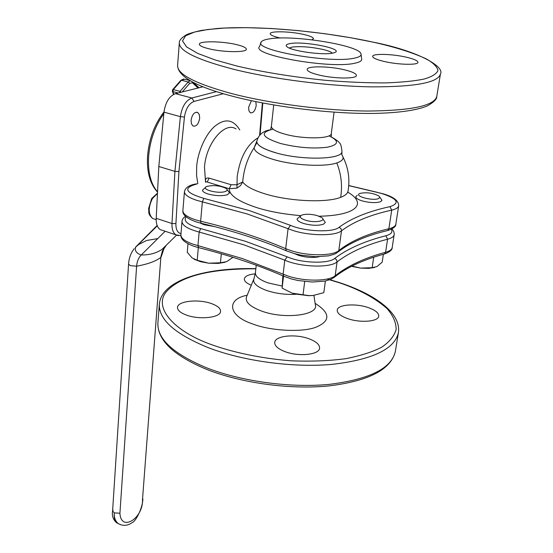 <?xml version="1.0" encoding="UTF-8"?>
<svg xmlns="http://www.w3.org/2000/svg" width="553" height="553" viewBox="0 0 553 553"><rect width="100%" height="100%" fill="white"/><g stroke="black" fill="none" stroke-linecap="round" stroke-linejoin="round"><path stroke-width="0.83" d="M237.03 66.056C260.988 71.731 292.502 77.005 325.807 80.344C347.796 82.134 367.849 82.985 385.946 82.895C402.079 82.279 414.75 81.008 423.944 79.086C431.651 76.881 436.317 74.074 437.941 70.653C437.423 66.948 433.497 63.007 426.169 58.825C412.248 52.445 394.434 46.86 372.722 42.069L350.208 37.659L324.839 33.712L297.901 30.56L271.108 28.493L246.244 27.65L224.815 28.037L207.783 29.503L194.58 32.026L185.58 35.821L182.518 40.86L186.561 46.894L197.85 53.468L215.324 60.028L237.03 66.056M341.795 154.812C344.554 158.144 342.895 160.854 336.818 162.941C324.957 167.11 294.237 165.561 274.053 159.658C261.057 155.801 254.415 151.826 254.138 147.748L256.419 143.345L256.792 141.409C256.827 145.294 263.193 149.11 275.899 152.842C302.18 160.584 342.431 159.561 341.954 151.563L341.961 151.522M256.813 141.229L254.138 147.748C248.027 157.087 244.281 167.746 242.905 179.739L242.712 181.999C245.788 186.264 253.26 190.232 265.136 193.896C289.337 201.423 326.484 203.027 340.627 197.352C345.024 195.7 347.478 193.688 347.982 191.317L347.837 192.527M300.777 215.656C283.896 214.198 269.415 211.578 257.339 207.79C238.592 201.679 229.219 195.327 229.232 188.725L236.954 188.117L237.175 176.718C239.933 157.875 246.79 144.955 257.739 137.974M205.847 182.131L205.626 181.425C205.177 178.709 206.331 177.603 209.103 178.107L207.209 182.055L229.232 188.725L231.126 184.737L236.954 184.764L242.712 181.999L240.562 185.552L236.954 188.117M344.305 69.768C352.247 71.69 356.284 73.59 356.415 75.471C356.768 79.031 334.136 78.816 318.874 75.008C311.139 73.079 307.233 71.219 307.164 69.415C306.991 65.814 329.208 66.09 344.305 69.768M405.881 57.09C413.775 58.908 417.805 60.657 417.964 62.33C418.22 65.254 398.45 64.819 384.376 61.521C376.648 59.696 372.736 57.975 372.639 56.365C372.522 53.42 391.946 53.883 405.881 57.09M280.309 38.039L279.949 37.957C273.535 36.457 270.286 35.033 270.203 33.692C269.94 30.857 290.145 31.321 303.397 34.39C309.977 35.89 313.33 37.341 313.454 38.731L312.03 39.816M236.435 44.586C242.933 46.155 246.244 47.696 246.355 49.224C246.908 52.611 223.35 52.397 208.923 48.782C202.619 47.219 199.426 45.705 199.35 44.24C198.997 40.811 222.168 41.095 236.435 44.586M269.456 38.869C293.332 34.632 359.65 45.339 361.012 53.883C361.572 55.729 359.353 57.153 354.355 58.155C330.473 63.761 252.576 49.984 261.244 41.987C262.163 40.604 264.894 39.567 269.456 38.869M361.095 54.581L361.621 58.749C362.201 60.671 359.934 62.164 354.819 63.229C330.362 69.153 250.537 54.941 259.509 46.57L260.995 42.65M332.415 53.171C322.655 55.286 292.523 51.159 287.318 47.012C285.148 45.422 286.095 44.275 290.152 43.569C304.454 40.839 345.286 49.072 334.482 52.632L332.415 53.171M332.367 53.178C331.102 51.858 327.715 50.565 322.192 49.286C310.413 46.881 300.438 46.141 292.261 47.067L289.247 48.042M191.082 120.236C192.209 114.34 194.435 111.754 197.753 112.487L199.336 114.678L199.681 118.294C198.555 124.169 196.329 126.741 193.004 126.008L191.435 123.831L191.082 120.236M255.839 101.641L256.205 105.505C255.127 110.911 253.163 113.33 250.295 112.764L248.891 110.704L248.636 107.22L251.421 100.722M206.504 181.902L205.626 181.425M197.048 183.935C182.704 187.833 184.965 192.651 203.843 198.382L202.35 201.852L196.965 200.393C188.608 197.656 184.432 194.725 184.446 191.608C185.428 187.605 189.299 185.041 196.052 183.928L196.612 183.831M223.391 93.72L194.006 101.441C188.953 103.529 185.76 108.713 184.446 117.001L178.923 171.575L174.921 171.382L158.822 166.508L156.209 218.338C156.043 223.861 157.384 227.622 160.232 229.613L162.755 230.456M178.923 171.575L175.916 223.585C175.75 229.412 177.444 232.778 180.99 233.691M203.843 198.382L249.265 210.575L290.519 225.368C304.89 231.659 333.058 232.73 339.093 227.311C351.328 218.221 368.291 211.336 389.983 206.649C400.268 203.158 397.648 198.824 382.144 193.64L377.257 192.416L382.365 193.591M203.013 86.766L175.467 93.651C169.301 96.049 165.471 102.215 163.971 112.141L158.822 166.508M255.839 268.806C210.499 268.606 180.838 276.044 166.847 291.134C152.711 306.687 172.847 330.57 210.375 344.229C231.894 352.116 260.345 358.365 290.664 360.784C310.738 361.607 329.166 360.902 345.936 358.662C360.978 355.662 372.922 351.819 381.764 347.146C389.284 342.107 394.068 336.259 396.128 329.609C396.231 322.641 393.176 315.611 386.962 308.498C374.893 297.956 359.008 289.371 339.286 282.742L327.044 279.058M309.086 338.816C316.205 341.526 319.703 344.63 319.579 348.141C319.427 354.791 298.544 356.968 284.899 351.59C277.979 348.874 274.592 345.825 274.73 342.445C274.979 335.699 295.537 333.632 309.086 338.816M368.215 307.586C375.342 310.122 378.853 312.977 378.743 316.143C378.529 321.68 360.134 323.166 347.471 318.542C340.517 315.984 337.102 313.178 337.233 310.122C337.524 304.516 355.641 303.106 368.215 307.586M211.827 303.728C217.709 305.947 220.626 308.491 220.578 311.38C220.751 317.747 198.997 320.083 185.988 314.92C180.285 312.701 177.465 310.205 177.513 307.427C177.458 300.95 198.914 298.744 211.827 303.728M214.467 226.585L204.016 224.705L200.11 223.018M319.122 256.744C312.929 257.995 306.092 257.532 298.606 255.355L294.549 253.668M251.276 285.265C246.541 283.26 244.226 281.131 244.329 278.878C244.924 276.168 248.567 274.488 255.265 273.832M186.098 216.873C183.057 221.124 187.916 225.03 200.684 228.596L245.746 241.391L287.166 256.82C301.33 263.193 328.413 264.051 334.689 258.438C347.567 248.719 364.621 241.163 385.849 235.758C391.144 234.272 392.955 232.115 391.282 229.295M142.494 499.635L160.909 256.64L162.458 250.855L165.506 246.438L162.098 249.292C156.561 253.156 149.607 255.051 141.25 254.981C138.513 257.781 136.971 261.514 136.612 266.187L119.925 513.232C120.907 532.415 143.462 518.313 142.494 499.635L160.84 257.421C155.801 261.265 147.72 264.189 136.612 266.187L130.418 265.682L128.566 264.134L112.605 510.834L113.019 509.901M118.114 523.491L116.593 522.751C114.727 521.147 113.953 517.857 114.257 512.887C114.07 517.905 115.459 521.486 118.425 523.643L120.692 524.735M142.854 498.806L142.854 498.806C142.764 508.394 135.271 521.845 132.416 522.44C127.771 525.841 123.112 526.242 118.425 523.643L116.593 522.751C113.082 519.599 111.754 515.631 112.605 510.834L114.257 512.887L119.925 513.232M179.545 92.627L180.029 91.376L181.218 92.213M173.511 94.418L172.377 91.231L172.577 89.786L173.303 89.614L172.895 91.604L172.336 91.121M227.076 189.541L229.578 192.859L227.394 194.718C222.168 196.149 215.87 195.949 208.488 194.117C204.513 192.914 202.516 191.594 202.495 190.156L205.564 187.391M225.375 191.469C218.518 194.2 199.923 189.244 206.684 186.527L207.271 186.299C214.142 184.965 220.433 185.697 226.142 188.476C227.684 189.672 227.428 190.674 225.375 191.469M232.958 257.325L226.64 261.659L220.453 262.772L221.318 253.806M220.453 262.772L208.675 263.2L197.2 260.249L198.327 247.571M197.2 260.249L192.05 257.898L187.267 252.251L187.985 243.769M194.068 259.226L200.566 261.707L208.675 263.2L218.331 263.415L225.064 262.246M322.793 218.85L325.302 222.41L323.553 224.152C318.618 225.804 312.169 225.638 304.205 223.654C299.47 222.202 297.099 220.612 297.106 218.891L300.417 216.057M317.063 215.532L321.735 217.585C326.83 221.02 315.023 223.136 305.94 220.343C300.286 218.456 298.89 216.707 301.751 215.096C305.733 213.838 310.834 213.983 317.063 215.532M313.247 295.468L308.851 295.599L292.302 293.208L295.026 293.982L308.629 295.696L313.247 295.468L323.83 292.648L325.385 281M303.023 294.818L304.703 281.518M292.302 293.208L282.106 288.134L283.537 276.12M282.106 288.134L282.846 275.823M379.717 197.013L381.985 200.31L380.63 201.658C376.337 203.082 370.427 202.896 362.906 201.105C358.178 199.73 355.807 198.264 355.8 196.709L357.266 195.306M359.92 193.426L359.962 193.412C366.591 192.078 372.916 192.949 378.923 196.018L379.759 197.386L378.66 198.506C373.012 201.347 353.201 195.935 359.92 193.426M373.724 257.207L372.155 267.687L376.952 266.567L382.158 262.226L383.374 254.29M372.155 267.687L360.674 268.101L351.95 266.09M351.48 266.332L360.674 268.101L368.595 268.371L374.63 267.479M177.582 65.613C178.094 76.667 196.688 86.952 233.366 96.464C274.392 107.158 332.878 114.132 375.273 113.393C399.536 112.784 416.941 110.275 427.476 105.844C433.939 102.111 437.036 99.001 436.766 96.519C434.14 105.844 411.121 110.683 367.71 111.035C325.689 110.752 271.226 103.798 232.571 93.816C195.79 83.842 177.458 74.441 177.582 65.613L179.31 43.003C179.241 51.146 197.76 60.014 234.873 69.595C273.887 79.203 328.8 86.178 371.104 86.856C414.791 86.959 437.893 82.722 440.402 74.137C445.289 66.657 417.791 50.883 373.123 42.139M270.714 129.049L271.385 126.381C271.412 129.015 275.947 131.614 284.989 134.172C303.486 139.418 331.676 138.914 331.302 133.529L334.067 112.176M328.994 135.844C339.459 140.87 338.954 144.651 327.487 147.195C313.364 148.944 297.687 147.706 280.454 143.469C261.659 137.317 259.205 132.554 273.085 129.174M256.799 141.368L256.799 141.34C256.799 145.232 263.166 149.047 275.906 152.794M336.818 162.941C340.98 173.552 342.369 184.267 340.98 195.085L340.627 197.352M347.878 192.168C368.056 204.14 355.427 215.587 319.129 216.216M236.013 128.946C224.808 121.128 206.055 143.275 204.486 167.041L205.543 182.193M197.808 183.624L196.55 175.349L196.674 166.647C197.594 152.282 205.834 133.169 215.684 125.586C225.493 118.148 233.518 119.614 239.774 129.976M286.889 251.041L286.336 250.806L285.701 248.677C260.104 237.721 231.748 228.569 200.642 221.221L201.085 223.26L195.935 221.808C186.672 218.38 182.324 214.661 182.877 210.658C182.863 213.9 186.997 216.928 195.285 219.735L200.642 221.221L202.35 201.852L247.288 213.976L293.194 230.546C309.984 236.041 335.533 236.096 341.512 230.801C353.554 221.725 370.282 214.834 391.718 210.133C396.017 209.138 398.347 207.686 398.692 205.778L395.83 224.193C395.471 226.184 393.148 227.705 388.863 228.762C367.51 233.781 350.823 241.053 338.802 250.564L341.54 230.477L340.966 228.596L339.093 227.311M290.519 225.368L288.072 228.7L285.701 248.677L290.781 250.571C307.433 256.198 332.823 256.108 338.802 250.564L338.229 251.885C349.959 242.67 366.452 235.55 387.701 230.539L388.863 228.762L391.718 210.133L389.983 206.649M209.103 178.107L231.126 184.737M259.606 135.174L262.385 102.934M377.257 192.416L348.736 185.621M216.534 91.611L191.884 97.992L194.006 101.441M175.916 223.585L171.976 223.523C171.783 229.073 173.082 232.848 175.889 234.831L178.446 235.668M184.446 117.001L180.389 116.655L174.921 171.382L171.976 223.523L156.209 218.338M175.467 93.651L191.884 97.992C185.767 100.439 181.937 106.66 180.389 116.655L163.971 112.141M337.475 252.493L334.434 254.18L328.593 255.852L315.735 256.737L301.323 255.216L294.466 253.647L286.336 250.806C260.712 239.822 232.295 230.642 201.085 223.26L201.382 223.329M387.017 230.705L387.701 230.539C393.397 228.562 396.107 226.447 395.83 224.193M157.888 323.187C157.467 340.316 173.829 355.752 206.96 369.501C241.537 383.174 290.325 389.775 328.828 385.918C368.796 381.045 390.964 369.57 395.34 351.501C391.524 368.395 369.522 379.344 329.325 384.363C290.539 388.144 241.226 381.446 206.483 367.759C173.428 353.892 157.232 339.03 157.888 323.187L159.34 304.219C158.718 319.599 175.066 334.095 208.391 347.713C243.417 361.164 293.104 367.883 332.132 364.372C372.57 359.664 394.655 349.116 398.395 332.726C401.347 313.475 375.888 294.597 339.874 282.749M253.723 279.279L246.728 296.367C244.626 301.544 249.514 306.417 261.382 310.986C284.332 319.71 319.461 315.175 315.3 304.544L313.904 295.392M315.113 303.341C330.369 312.984 330.735 320.906 316.205 327.106C302.456 332.685 270.03 330.846 252.797 323.996C227.553 315.756 226.343 299.049 247.191 295.247M296.152 294.258C285.963 294.86 276.12 293.602 266.629 290.491C256.53 286.731 252.334 282.728 254.048 278.498L255.403 272.788C255.306 276.445 259.516 279.811 268.039 282.887L282.037 286.032M198.707 247.668L197.96 245.622L193.17 244.226C184.958 241.343 180.866 238.198 180.9 234.783L181.999 221.428C182.158 225.5 187.875 229.039 199.156 232.046L243.79 244.792L284.788 260.159L283.122 274.157L242.359 258.541L197.96 245.622L199.156 232.046L200.684 228.596M333.901 277.613L335.173 275.753C328.911 281.463 304.019 281.629 287.726 275.919L283.122 274.157L283.717 276.203L284.228 276.424M391.973 228.942L393.667 231.278L394.275 233.767L392.201 247.53C391.842 249.555 389.637 251.138 385.586 252.279C364.648 257.919 347.844 265.744 335.173 275.753L337.067 261.901C330.21 268.143 300.355 267.217 284.788 260.159L287.166 256.82M394.213 234.61C393.86 236.58 391.648 238.122 387.591 239.214L385.586 252.279L384.494 253.979C363.66 259.606 347.028 267.293 334.6 277.053L330.908 279.306L324.964 281.083L312.238 282.03L298.06 280.516L291.327 278.926L283.717 276.203C257.719 264.873 229.288 255.341 198.409 247.592L193.785 246.223C184.799 242.864 180.506 239.055 180.9 234.783M383.83 254.166L384.494 253.979C389.734 252.044 392.305 249.894 392.201 247.53M334.689 258.438L336.528 259.73L337.067 261.901C349.759 252.189 366.598 244.633 387.591 239.214L385.849 235.758M163.833 113.628C155.061 125.96 149.981 140.303 148.598 156.658C147.782 172.315 150.769 184.045 157.543 191.836M157.135 225.458L135.755 246.935L138.679 244.516L146.566 240.486L157.771 238.592M190.246 80.71L188.186 81.982L180.029 91.376L173.303 89.614L181.467 80.254L188.186 81.982L189.686 83.365L192.437 82.812L198.064 88.003M165.16 231.258L141.25 254.981C136.321 253.371 134.49 250.689 135.755 246.935L135.665 247.025M166.066 245.408L165.506 246.438M182.241 91.957L189.686 83.365M192.534 81.975L192.437 82.812M190.011 80.579L184.73 79.224L180.741 80.434L172.66 89.683M173.836 94.252L172.895 91.604L178.128 92.98M157.467 193.426L152.441 198.527C148.107 207.403 148.176 214.052 152.656 218.49L154.778 219.188M332.014 137.31C336.272 139.805 338.671 141.596 339.217 142.688C340.572 143.379 341.484 146.317 341.961 151.494L341.878 154.584M271.385 126.381L273.721 104.98M269.809 129.886C262.862 131.082 258.528 134.897 256.799 141.34M197.753 112.487L196.543 112.155M436.766 96.519L440.402 74.137M372.777 42.063C322.793 31.231 257.912 25.383 217.011 28.5L201.361 30.415C192.921 32.371 187.82 33.885 186.064 34.977C181.315 37.922 179.068 40.597 179.31 43.003M331.302 133.529L331.33 136.28M347.982 191.324C350.084 179.379 348.438 167.981 343.047 157.121M262.806 103.017L260.076 134.683M160.232 229.613L175.889 234.831L180.893 235.585M377.388 192.347L348.743 185.525M382.662 193.674C393.383 196.668 398.727 200.704 398.692 205.778M184.446 191.608L182.877 210.658M255.403 272.788L256.233 265.205M395.34 351.501L398.395 332.726M339.625 282.666L329.941 279.7M255.852 268.661C205.509 267.279 161.428 280.136 159.34 304.219M185.455 216.299C183.133 218 181.985 219.714 181.999 221.428M157.529 192.098C149.967 183.914 146.649 171.872 147.568 155.981C149.047 138.9 154.529 124.211 163.992 111.913M157.287 225.831L135.312 247.544M161.206 256.834L164.241 247.862L162.098 249.292L176.511 235.177M134.261 248.615C130.854 252.956 128.953 258.127 128.566 264.134M193.073 82.259L199.039 87.761M180.831 80.33L183.734 78.975M156.174 219.652L152.656 218.49C147.388 213.617 149.275 212.608 148.605 208.543L151.667 198.575M151.695 198.527L157.481 193.135M218.331 263.415L219.61 262.896M200.566 261.707L199.737 261.168M368.595 268.371L369.625 268.025"/></g></svg>
